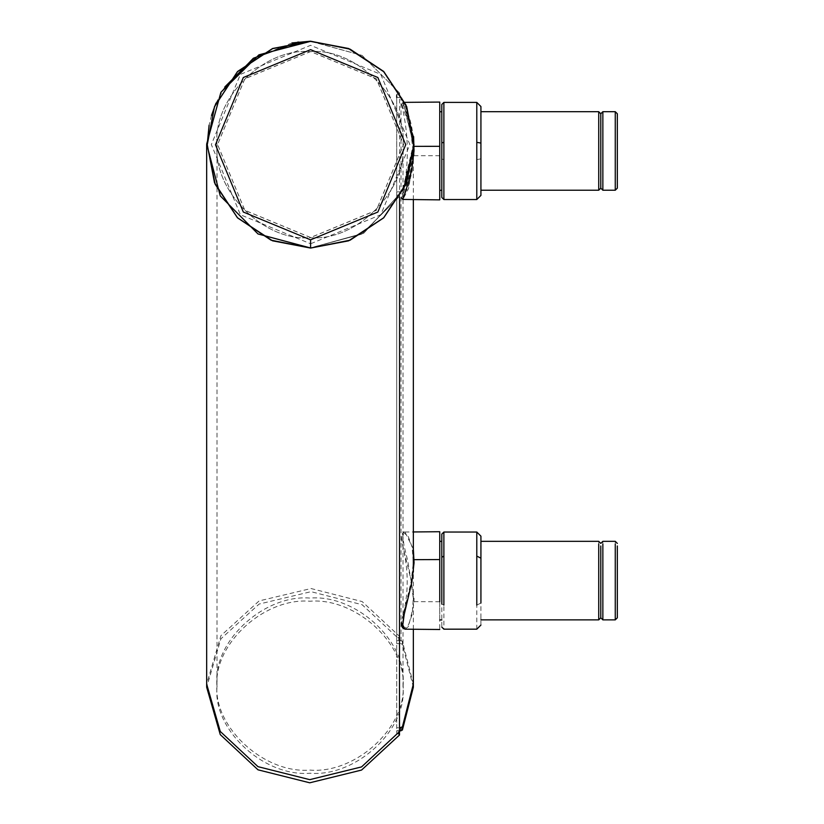 <?xml version="1.0" encoding="UTF-8"?>
<svg xmlns="http://www.w3.org/2000/svg" width="824" height="824" viewBox="0 0 824 824"><rect width="100%" height="100%" fill="white"/><g stroke="black" fill="none" stroke-linecap="round" stroke-linejoin="round"><path stroke-width="0.62" stroke-dasharray="4.12 3.09" d="M310.596 237.57L244.831 210.336L217.588 144.571L244.831 78.805L310.596 51.572L376.352 78.805L403.595 144.571L376.352 210.336L310.596 237.57M310.596 247.921L272.559 240.67L237.528 217.66L214.518 182.629L207.257 144.591L214.518 182.629L237.528 217.66L272.559 240.67L310.596 247.921L363.786 233.182L403.554 189.716L363.786 233.182L310.596 247.921L310.596 243.77L380.781 214.755L409.858 144.581L380.781 74.376L310.596 45.31L240.402 74.376L211.335 144.581L240.412 214.755L310.596 243.77M310.596 237.508L244.831 210.264L217.588 144.509L244.831 78.744L310.596 51.51L376.352 78.744L403.595 144.509L376.352 210.264L310.596 237.508M439.748 559.568L439.748 629.454M413.349 549.021L404.996 532.067L402.823 535.641L404.028 545.725L407.674 560.547L414.05 598.337L414.07 603.302L408.519 626.508L404.996 629.145M402.4 627.579L404.172 628.609L408.539 624.767L412.268 614.21L413.267 598.255L410.98 579.725L401.937 542.202L401.885 535.075L402.411 533.694L404.038 532.86L408.344 536.702L412.113 547.095L413.308 562.885L411.176 581.476L401.566 622.511M480.928 544.046L480.928 541.337M480.928 619.875L480.928 617.176M598.729 617.176L598.729 541.337M600.789 615.25L600.789 543.407M602.859 617.176L602.859 541.337M615.26 617.176L615.26 541.337M617.331 615.25L617.331 543.407M443.878 556.118L443.878 629.176M476.787 629.176L476.787 556.097M480.928 625.045L480.928 558.188M441.808 557.261L441.808 627.105M441.808 600.428L441.808 619.957M441.808 560.886L441.808 541.368M439.748 600.428L439.748 619.957M439.748 102.073L439.748 199.872M413.617 136.619L402.823 102.413L407.674 116.936L413.967 149.927L414.091 155.695L408.519 188.614L402.885 199.542M401.556 197.976L402.39 198.357L404.172 195.648L408.539 185.791L412.268 170.609L413.267 152.11L410.98 133.612L406.747 118.11L401.679 104.061L402.411 103.958L404.038 106.533L408.344 116.349L412.113 131.376L413.308 149.752L411.176 168.364L406.932 183.999L401.566 197.894M480.928 111.704L480.928 190.22L480.928 111.704M598.729 190.22L598.729 111.704M615.26 111.704L615.26 190.22M617.331 188.16L617.331 113.774M600.789 188.16L600.789 113.774M602.859 190.22L602.859 111.704M443.878 102.392L443.878 199.532M476.787 199.532L476.787 102.392M480.928 195.401L480.928 106.533M441.808 104.463L441.808 197.461M441.808 157.951L441.808 111.745L441.808 157.951M439.748 144.107L439.748 190.303M401.01 97.49L396.704 97.469L396.704 94.255L398.785 94.235L396.704 94.255L396.704 97.469L401.01 97.49C417.562 128.863 417.531 160.33 400.917 191.879L396.704 191.879L400.917 191.879L402.39 190.962L413.349 144.663L402.411 98.396L401.01 97.49L401.01 643.606L396.704 643.585L396.704 640.619L398.785 640.598L399.496 639.455L362.127 604.713L311.039 591.673L259.127 604.054L220.904 638.827L206.669 687.237M206.68 144.015L220.266 195.885L258.005 233.954L309.752 247.993L361.561 234.222L399.496 196.328L399.496 195.504L396.704 195.092L396.704 191.879L396.704 730.898L399.609 730.898M298.237 42.003L311.039 41.334L362.127 55.435L399.496 92.999L398.785 94.235L399.496 92.999L362.127 55.435L310.596 41.324M310.596 247.993L361.952 233.995L399.496 196.328L398.785 195.092L396.704 195.092M398.785 640.598L398.785 637.457L396.704 637.477L396.704 97.469L396.704 640.619M396.704 94.255L396.704 95.368M396.704 191.879L396.704 727.757L399.609 727.757M413.349 687.237L402.411 644.45L401.01 643.606M399.496 731.877L398.785 730.723L396.704 730.723L396.704 733.875L396.704 730.898M398.785 637.457L399.496 636.303L399.609 639.836L399.496 636.303L362.127 601.561L311.039 588.532L259.127 600.912L220.904 635.685L206.669 684.085M399.496 735.018L398.785 733.875L396.704 733.875M413.349 684.085L402.411 641.309L401.01 640.464L396.704 640.444L396.704 643.585M403.008 144.663C407.169 98.653 356.019 47.504 310.009 51.665C263.999 47.504 212.85 98.653 217.011 144.663C212.85 190.674 263.999 241.823 310.009 237.662C356.019 241.823 407.169 190.674 403.008 144.663C407.169 98.653 356.019 47.504 310.009 51.665C263.999 47.504 212.85 98.653 217.011 144.663C212.85 190.674 263.999 241.823 310.009 237.662C356.019 241.823 407.169 190.674 403.008 144.663L403.008 687.226C407.169 729.786 356.019 777.084 310.009 773.242C263.999 777.084 212.85 729.786 217.011 687.226C212.85 644.677 263.999 597.379 310.009 601.221C356.019 597.379 407.169 644.677 403.008 687.226M217.011 144.663L217.011 687.226M439.748 601.736L414.091 601.644M413.267 598.255L414.05 598.337M480.928 603.024L476.787 605.115M441.808 603.951L443.878 605.094M439.748 155.715L414.091 155.695M414.06 149.762L413.308 149.752M413.267 152.11L414.05 152.09M480.928 158.847L476.787 159.588M441.808 159.083L443.878 159.557M402.411 641.309L402.411 644.45M398.785 730.723L398.785 733.875M403.008 684.085C407.169 726.634 356.019 773.942 310.009 770.09C263.999 773.942 212.85 726.634 217.011 684.085C212.85 641.536 263.999 594.228 310.009 598.08C356.019 594.228 407.169 641.536 403.008 684.085M291.995 42.941L253.164 58.689M224.87 86.88L215.981 103.175M211.49 115.442L209.1 125.197M404.996 532.026L413.349 531.954M404.945 532.026C402.699 531.398 401.649 534.488 401.793 541.286M402.462 544.808C408.879 570.136 408.786 594.629 402.194 618.309M401.71 104.833L402.874 102.382L404.903 102.361M401.669 104.566C409.25 136.382 409.219 167.499 401.597 197.904M399.609 636.684L399.609 93.411M399.609 197.214L399.609 195.916M413.349 629.268L413.349 572.041M413.349 199.645L413.349 144.663"/><path stroke-width="1.24" d="M310.596 41.396L272.559 48.647L237.528 71.657L214.518 106.687L207.257 144.725L214.518 182.763L237.528 217.793L272.559 240.814L310.596 248.065L348.634 240.814L383.665 217.793L406.675 182.763L413.926 144.725L406.675 106.687L383.665 71.657L348.634 48.647L310.596 41.396L272.559 48.647L237.528 71.657L214.518 106.687L207.257 144.725L214.518 182.763L237.528 217.793L272.559 240.814L310.596 248.065L348.634 240.814L383.665 217.793L406.675 182.763L413.926 144.725L406.675 106.687L383.665 71.657L348.634 48.647L310.596 41.396M310.596 239.835L243.327 212.036L215.466 144.777L243.327 77.508L310.596 49.656L377.856 77.508L405.717 144.777L377.856 212.036L310.596 239.835L310.596 248.065L271.055 240.175L237.487 217.835L215.177 184.246L207.195 144.725M207.257 144.591L214.518 106.553L237.528 71.523L272.559 48.513L310.596 41.262L348.634 48.513L383.665 71.523L406.675 106.553L413.926 144.591L406.675 106.553L383.665 71.523L348.634 48.513L310.596 41.262L272.559 48.513L237.528 71.523L214.518 106.553L207.257 144.591M413.926 145.024L403.554 189.716L413.926 145.024M439.748 601.736L439.748 531.768L439.748 541.368L441.808 541.368M404.975 629.145L402.781 625.004L404.193 614.519L411.856 581.96L414.06 562.813L413.349 549.021M401.803 625.972L401.566 622.522L402.4 627.579M598.729 544.046L598.729 619.875L600.789 617.804L602.859 619.875L615.26 619.875L615.26 544.046M600.789 545.962L600.789 617.804M602.859 544.046L602.859 619.875M617.331 545.962L617.331 617.804L615.26 619.875M443.878 605.094L443.878 532.036L476.787 532.036L476.787 605.115M476.787 532.036L480.928 536.166L480.928 603.024M441.808 603.951L441.808 534.106L443.878 532.036M439.748 560.886L439.748 559.568L414.091 559.661M413.617 136.619L414.009 150.936L411.856 168.91L407.921 184.092L402.781 199.439L439.748 199.872L439.748 102.073L404.903 102.361M401.566 197.894L402.874 199.552M480.928 190.231L598.729 190.231L598.729 111.704L600.789 113.764L600.789 188.16L602.859 190.231L615.26 190.231L617.331 188.16L617.331 113.764L615.26 111.693L615.26 190.22M600.789 113.764L602.859 111.693L602.859 190.22M443.878 142.367L441.808 142.84L441.808 197.461L443.878 199.532L443.878 102.392L476.787 102.392L476.787 199.532L480.928 195.401L480.928 106.533L476.787 102.392M441.808 142.84L441.808 104.463L443.878 102.392M441.808 190.303L439.748 190.303L439.748 144.107M310.596 41.324L258.921 54.837L220.904 92.329L206.68 144.015M298.237 42.003L253.339 58.246L220.904 92.329L206.68 144.015L220.266 195.885L258.005 233.954L310.596 247.993M396.704 95.368L396.704 97.469M399.609 730.898L402.39 730.054L413.349 687.237L413.349 629.268M399.609 731.485L361.561 766.907L309.752 779.659L258.005 766.67L220.266 731.454L206.669 684.085L206.669 687.237L220.266 734.606L258.005 769.822L309.752 782.8L361.561 770.059L399.496 735.018L399.609 197.214M399.496 731.877L399.496 735.018L398.785 733.875M414.06 562.813L413.308 562.885M476.787 556.097L480.928 558.188M443.878 556.118L441.808 557.261M414.091 146.342L439.748 146.322M414.06 149.762L413.308 149.752M476.787 142.346L480.928 143.077M399.609 727.757L402.39 726.912L413.349 684.085M400.917 727.757L400.917 730.898M402.39 726.912L402.39 730.054M413.988 144.591L406.005 105.07L383.706 71.472L350.118 49.172L310.596 41.2L291.995 42.941M253.164 58.689L224.87 86.88M215.981 103.175L211.49 115.442M209.1 125.197L207.195 144.591M310.596 248.065L350.128 240.175L383.706 217.835L406.005 184.246L413.988 144.725M439.748 629.495L404.996 629.186M413.349 531.954L439.748 531.717M404.945 629.186L402.328 627.455M480.928 619.875L598.729 619.875M480.928 541.337L598.729 541.337L600.789 543.407L602.859 541.337L615.26 541.337L617.331 543.407M441.808 627.105L443.878 629.176L476.787 629.176L480.928 625.045M439.748 619.957L441.808 619.957M602.859 111.693L615.26 111.693M480.928 111.693L598.729 111.693M598.729 190.231L600.789 188.16M443.878 199.532L476.787 199.532M439.748 111.745L441.808 111.745M206.669 684.085L206.669 144.663M413.349 572.041L413.349 199.645"/></g></svg>
